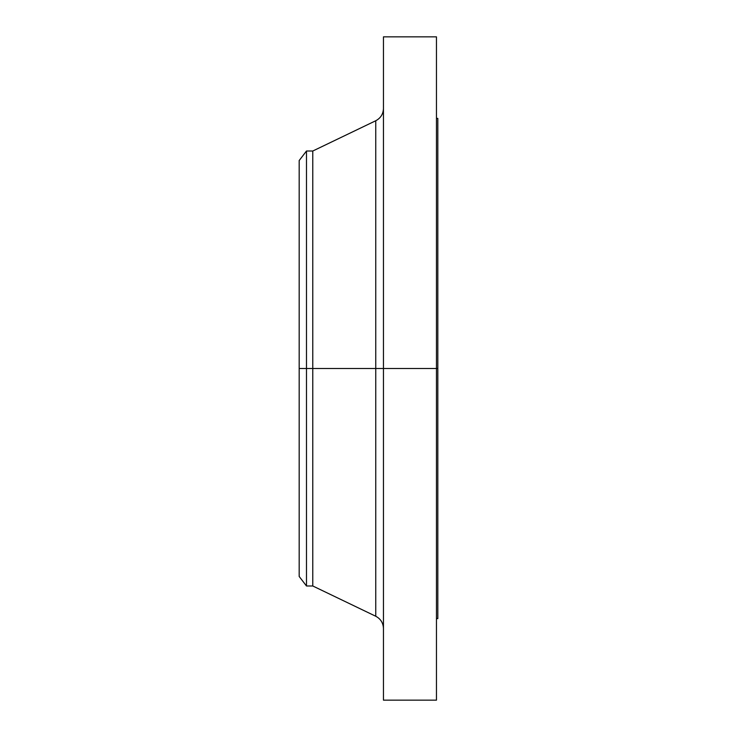 <?xml version="1.0" encoding="UTF-8"?>
<svg xmlns="http://www.w3.org/2000/svg" width="737" height="737" viewBox="0 0 737 737"><rect width="100%" height="100%" fill="white"/><g stroke="black" fill="none" stroke-linecap="round" stroke-linejoin="round"><path stroke-width="1.11" d="M436.461 36.85L436.461 368.5L436.461 36.85L383.452 36.85L383.452 368.5L437.824 368.5L437.824 618.601L437.824 368.5L436.461 368.5L436.461 700.15L436.461 368.5L375.75 368.5L375.75 120.748L375.75 368.5L299.176 368.5L299.176 576.463L299.176 368.5L306.481 368.5L306.481 585.979L306.481 368.5L312.774 368.5L312.774 585.979L312.774 368.5L375.75 368.5L375.75 120.748C380.661 118.141 383.231 114.051 383.452 108.496M299.176 576.463L306.481 585.979L312.774 585.979L375.75 616.252L375.75 368.5L375.75 616.252L375.75 368.5L383.452 368.5L383.452 700.15L383.452 36.85M437.824 118.399L437.824 368.5L437.824 118.399L436.461 118.399M375.75 120.748L312.774 151.021L312.774 368.5L312.774 151.021L306.481 151.021L306.481 368.5L306.481 151.021L299.176 160.537L299.176 368.5L299.176 160.537M436.461 700.15L383.452 700.15M437.824 618.601L436.461 618.601M375.75 616.252C380.661 618.859 383.231 622.949 383.452 628.504"/></g></svg>
